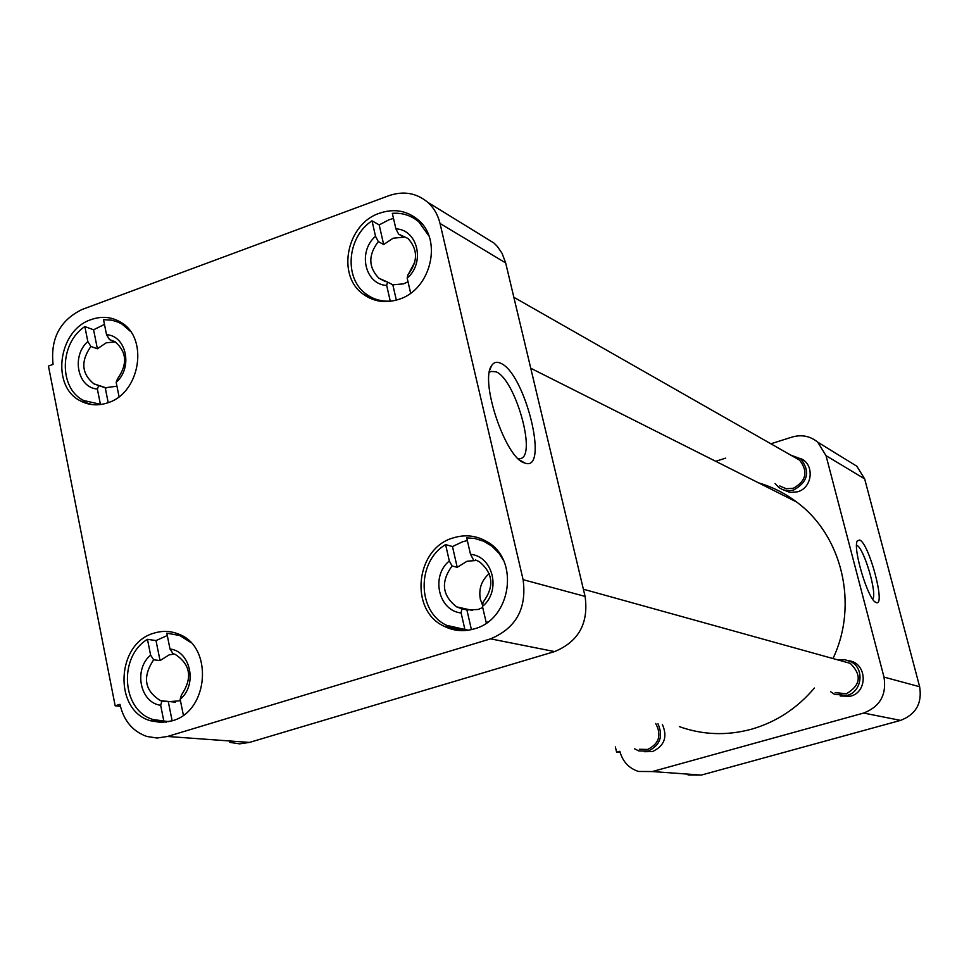 <?xml version="1.0" encoding="UTF-8"?>
<svg xmlns="http://www.w3.org/2000/svg" width="969" height="969" viewBox="0 0 969 969"><rect width="100%" height="100%" fill="white"/><g stroke="black" fill="none" stroke-linecap="round" stroke-linejoin="round"><path stroke-width="1.45" d="M876.133 602.536L876.339 602.609C885.945 606.582 869.084 543.367 859.709 540.024L857.395 540.799C852.223 547.594 868.442 601.046 876.133 602.536M872.681 599.133C877.635 594.142 863.839 547.558 856.753 545.293L856.56 545.208M800.2 458.398C814.844 463.594 812.882 487.855 797.475 491.816L789.989 492.422L783.097 489.733M848.977 660.761C867.098 662.953 868.248 692.181 850.322 696.239L840.232 696.021M662.36 724.364C667.762 736.864 664.48 745.924 652.5 751.556L644.482 751.702M688.111 774.994L701.265 775.091L900.564 720.391C915.935 714.444 922.294 703.228 919.642 686.73L864.663 478.892L856.826 466.222L849.934 461.983M770.876 443.79L792.109 437.055C801.654 434.33 810.205 436.038 817.739 442.179L826.024 455.648L864.663 478.892M919.642 686.73L883.994 677.101L826.024 455.648M883.994 677.101C886.78 694.7 879.997 706.692 863.658 713.051L900.564 720.391M701.265 775.091L652.343 771.554L863.658 713.051M652.343 771.554L638.426 771.457C628.82 768.247 622.631 761.537 619.845 751.302L616.623 752.21L620.16 752.538M615.363 746.905L616.623 752.21M725.696 458.131L715.716 461.292M679.354 726.629C702.755 734.974 726.738 735.859 751.314 729.257C776.121 722.135 797.148 708.4 814.396 688.026M832.977 658.545C858.776 604.535 842.146 535.227 796.506 501.942C784.975 493.269 772.366 486.922 758.691 482.913M453.577 537.795C415.471 547.945 408.785 610.531 444.286 626.349C453.855 631.037 463.872 631.861 474.338 628.833C511.329 619.542 519.941 559.501 486.971 541.683C476.482 535.554 465.35 534.258 453.577 537.795M379.533 213.204C346.708 223.778 336.231 275.523 363.218 294.176C373.913 301.892 385.892 303.576 399.155 299.239C431.217 289.38 442.906 239.343 417.796 219.588C406.592 210.503 393.838 208.371 379.533 213.204M91.207 319.576C58.043 330.041 50.642 386.897 80.73 401.033C89.257 405.43 98.317 405.999 107.91 402.753C140.541 392.954 149.044 337.309 120.362 322.035C111.278 316.766 101.563 315.942 91.207 319.576M154.18 633.108C116.074 643.065 113.155 710.713 150.619 720.779L161.133 722.474L171.816 720.9C209.231 711.694 213.725 645.705 177.933 633.847C170.181 630.855 162.259 630.601 154.18 633.108M500.755 363.29C496.794 361.389 493.718 362.224 491.513 365.81C479.728 381.447 505.564 457.913 524.205 462.831L525.077 463.134C549.459 472.048 525.198 373.331 500.755 363.29M518.379 458.834L520.898 458.507C536.596 454.34 515.06 379.194 496.104 371.83L490.859 371.406L489.345 372.423M440.023 223.439L523.103 579.668C526.942 608.399 516.102 628.13 490.568 638.85L167.504 736.476L157.075 738.027L146.791 736.452C132.644 731.377 123.693 720.67 119.962 704.33L115.166 705.807L48.45 366.064L53.077 364.38C50.352 338.617 60.005 320.327 82.014 309.511L388.957 195.653C403.54 190.711 416.476 192.94 427.777 202.327C433.882 207.863 437.964 214.9 440.023 223.439L505.673 262.938L585.094 596.407L523.103 579.668M490.568 638.85L554.607 651.58C578.626 641.623 588.789 623.237 585.094 596.407M505.673 262.938L502.112 253.418L497.46 246.574L494.033 243.086L483.628 236.69M115.166 705.807L120.398 706.292M229.835 742.363L239.597 743.853L249.481 742.411L167.504 736.476M554.607 651.58L249.481 742.411M468.209 630.213L446.782 625.38C417.106 611.887 416.5 561.741 445.595 544.602L452.475 546.552L462.637 541.756L467.349 540.569M475.391 559.912L479.389 561.729C493.245 573.285 494.469 586.79 483.071 602.246L482.441 606.412L486.341 623.055M482.695 607.527L478.129 609.489L466.913 609.925L471.406 629.608M452.475 546.552L457.211 567.313L467.082 561.233L476.796 560.433M482.441 606.412C501.433 591.369 493.257 556.206 470.498 554.304L466.731 537.88L474.677 538.449L483.797 541.259L492.082 546.31L499.059 553.372L503.553 560.53M488.158 621.747L486.244 623.031M470.498 554.304L473.223 559.307M464.902 629.535L461.135 612.965C438.424 610.736 430.624 575.949 449.313 560.978L445.595 544.602M449.313 560.978L452.075 565.957L457.211 567.313M461.135 612.965L461.813 608.786L466.913 609.925M461.813 608.786L456.629 606.86C442.082 595.511 440.556 581.872 452.075 565.957M168.86 721.663L153.368 719.592C121.852 710.98 118.048 656.8 147.458 639.322L156.009 640.57L167.298 635.543M180.161 699.279L181.397 695.088C192.758 678.106 190.675 664.528 175.135 654.341L173.027 653.675L170.011 649.012C190.736 651.168 197.676 685.083 180.161 699.279L183.371 715.134M180.464 700.744L168.303 701.713L172.131 720.803M156.009 640.57L160.042 660.604L169.127 654.887L174.19 654.014M170.011 649.012L166.813 633.169L179.774 635.531L190.675 642.411M163.858 721.251L160.66 705.262C139.996 702.804 133.371 669.252 150.619 655.129L147.458 639.322M150.619 655.129L153.647 659.768L160.042 660.604M160.66 705.262L161.92 701.084L168.303 701.713M161.92 701.084L160.575 700.672C144.526 690.727 142.225 677.089 153.647 659.768M101.2 404.448L83.734 400.536C58.6 388.484 59.388 343.099 84.848 326.565L93.581 329.787L104.458 324.397M114.621 341.5L109.545 339.634L114.984 341.706C126.878 351.917 127.714 364.308 117.479 378.879L116.159 382.319L119.054 396.648M116.946 386.195L105.221 387.745L108.213 402.644M93.581 329.787L97.397 348.779L106.166 342.844L115.263 341.875M116.159 382.319C133.068 367.832 126.491 335.722 106.542 334.705L103.513 319.685L111.823 320.182L118.388 322.229L122.07 324.143L130.427 331.386M106.542 334.705L109.545 339.634M100.388 404.194L97.36 389.041C77.459 387.745 71.185 355.938 87.84 341.536L84.848 326.565M87.84 341.536L90.868 346.454L97.397 348.779M97.36 389.041L98.717 385.601L105.221 387.745M98.717 385.601L93.86 383.821C81.566 373.731 80.572 361.28 90.868 346.454M390.628 301.298L390.253 301.117C381.192 301.638 373.113 299.264 366.028 293.97C343.668 278.2 347.12 236.92 372.011 220.823L379.194 224.893L388.969 219.793L393.499 218.425M379.194 224.893L383.663 244.527L393.184 238.204L403.928 237.151L398.659 234.159L407.973 238.459C418.014 249.505 418.014 261.594 407.961 274.736L407.186 278.115L410.638 293.159M408.01 281.737L403.625 283.844L392.845 284.825L396.333 300.136M407.186 278.115C425.476 262.756 417.76 229.544 395.897 228.866L392.336 213.337C402.389 212.623 411.219 215.469 418.814 221.853L428.964 236.036M395.897 228.866L398.659 234.159M390.253 301.117L386.692 285.443C364.877 284.462 357.513 251.577 375.524 236.315L372.011 220.823M375.524 236.315L378.298 241.584L383.663 244.527M386.692 285.443L387.515 282.064L392.845 284.825M387.515 282.064L378.879 278.212C368.341 267.25 368.147 255.041 378.298 241.584M835.133 692.653L846.458 693.756C860.738 685.192 862.01 675.054 850.285 663.353L842.982 661.33M838.391 660.059L844.956 659.707L851.182 661.815C864.905 668.767 861.962 692.023 846.906 695.476L834.394 694.276L830.518 691.624M482.61 605.322L480.358 599.29C478.504 588.97 481.46 580.395 489.248 573.575M639.395 749.279L647.68 749.437C659.15 743.732 661.827 735.083 655.698 723.48M657.987 723.782C663.414 736.343 660.119 745.464 648.079 751.12L638.934 750.963L634.586 748.807M779.742 485.929L786.234 488.751L793.393 488.255C806.256 480.939 808.328 471.576 799.607 460.166L795.258 457.695M790.656 455.067L800.733 458.822C810.375 471.455 808.073 481.823 793.829 489.926C788.294 491.489 783.267 490.629 778.725 487.371L775.091 483.543M407.828 281.846L407.755 280.598M408.324 274.348L414.889 261.933M875.104 601.906L876.339 602.609M856.826 466.222L817.739 442.179M796.506 501.942L530.758 368.244M465.023 630.553L444.286 626.349M375.669 300.317L363.218 294.176M92.176 404.618L80.73 401.033M166.486 722.099L150.619 720.779M490.06 369.298L491.513 365.81M427.777 202.327L494.033 243.086M519.808 460.093L525.077 463.134M488.061 543.5L490.774 544.312M456.629 606.86L472.618 610.446M179.774 635.531L182.245 635.906M160.575 700.672L175.316 702.15M122.07 324.143L124.65 325.124M93.86 383.821L106.396 387.939M418.814 221.853L421.757 223.585M378.879 278.212L385.371 281.567M583.374 589.213L850.285 663.353M851.182 661.815L854.573 662.772M513.861 297.289L799.607 460.166M800.733 458.822L804.355 460.893"/></g></svg>
